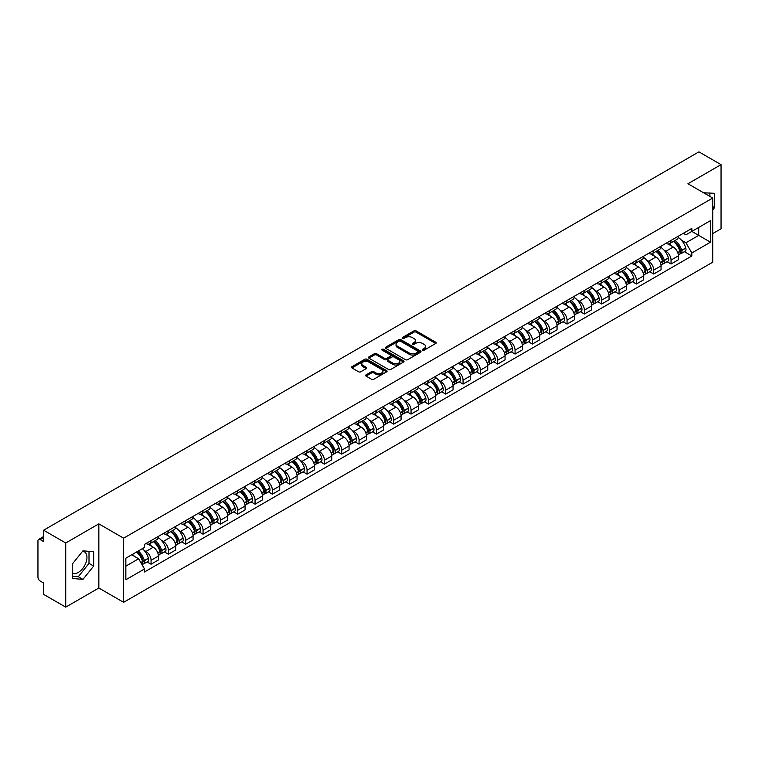 <?xml version="1.0" encoding="UTF-8"?>
<svg xmlns="http://www.w3.org/2000/svg" width="759" height="759" viewBox="0 0 759 759"><rect width="100%" height="100%" fill="white"/><g stroke="black" fill="none" stroke-linecap="round" stroke-linejoin="round"><path stroke-width="1.14" d="M422.64 350.174A1.082 0.626 0 0 0 424.167 350.174L435.761 343.476A1.546 0.892 0 0 0 436.207 342.85A1.546 0.892 0 0 0 435.761 342.224L416.122 330.886A1.546 0.892 0 0 0 413.94 330.886L402.355 337.575A1.082 0.626 0 0 0 403.883 338.457L405.382 337.594A4.934 2.846 0 0 1 412.365 337.594L413.997 338.533A4.934 2.846 0 0 1 415.448 340.554A4.934 2.846 0 0 1 413.997 342.565L412.498 343.429A1.082 0.626 0 0 0 414.025 344.311L415.524 343.447A4.934 2.846 0 0 1 422.507 343.447L424.139 344.396A4.934 2.846 0 0 1 425.59 346.408A4.934 2.846 0 0 1 424.139 348.419L422.64 349.292A1.082 0.626 0 0 0 422.64 350.174L422.64 349.292M703.621 192.805A12.258 7.078 -60 0 1 705.291 193.346A12.258 7.078 -60 0 1 706.591 194.522M82.598 551.252A12.258 7.078 -60 0 1 84.41 551.802A12.258 7.078 -60 0 1 86.289 561.622A12.258 7.078 -60 0 1 78.281 572.428A12.258 7.078 -60 0 1 72.228 573.073M366.066 374.842A1.546 0.892 0 0 0 365.61 375.468A1.546 0.892 0 0 0 366.066 376.094L371.578 379.272A1.546 0.892 0 0 0 373.751 379.272L386.625 371.844A1.546 0.892 0 0 0 387.081 371.217A1.546 0.892 0 0 0 386.625 370.591L366.995 359.254A1.546 0.892 0 0 0 364.813 359.254L351.939 366.682A1.546 0.892 0 0 0 351.493 367.309A1.546 0.892 0 0 0 351.939 367.944L358.599 371.787A1.546 0.892 0 0 0 360.781 371.787L366.284 368.599A1.546 0.892 0 0 0 366.739 367.973A1.546 0.892 0 0 0 366.284 367.347L362.982 365.44A4.127 2.381 0 0 1 361.777 363.751A4.127 2.381 0 0 1 364.32 361.559A4.127 2.381 0 0 1 368.817 362.071L381.739 369.529A4.127 2.381 0 0 1 382.953 371.217A4.127 2.381 0 0 1 380.401 373.419A4.127 2.381 0 0 1 375.904 372.897L373.751 371.654A1.546 0.892 0 0 0 371.578 371.654L366.066 374.842L366.066 376.094M123.613 538.169L98.841 523.862L65.729 542.979L43.614 530.218L698.935 151.866L721.05 164.637L687.939 183.754L712.72 198.052L123.613 538.169L123.613 602.323L712.72 262.206L712.72 198.052M405.496 359.69A1.546 0.892 0 0 0 407.668 359.69L420.543 352.261A1.546 0.892 0 0 0 420.998 351.635A1.546 0.892 0 0 0 420.543 351.009L400.913 339.671A1.546 0.892 0 0 0 398.731 339.671L385.857 347.1A1.546 0.892 0 0 0 385.411 347.726A1.546 0.892 0 0 0 385.857 348.362L405.496 359.69M382.527 350.402A1.082 0.626 0 0 1 383.627 350.554L383.627 349.273L403.579 360.8A1.546 0.892 0 0 1 404.035 361.426A1.546 0.892 0 0 1 403.579 362.052L390.714 369.481A1.546 0.892 0 0 1 388.532 369.481L368.902 358.153L374.405 354.994L374.405 353.713L368.902 356.891A1.546 0.892 0 0 0 368.447 357.517A1.546 0.892 0 0 0 368.902 358.153L368.902 356.891M374.405 354.994A1.546 0.892 0 0 1 376.587 354.994L376.587 353.713A1.546 0.892 0 0 0 374.405 353.713M376.587 353.713L384.547 358.305A1.546 0.892 0 0 0 386.729 358.305L390.382 356.199A1.546 0.892 0 0 0 390.838 355.573A1.546 0.892 0 0 0 390.382 354.937L382.1 350.155A1.082 0.626 0 0 1 383.627 349.273M65.729 542.979L65.729 607.134L43.614 594.363L43.614 583.007L40.17 581.024A3.14 1.812 -120 0 1 37.95 577.172L37.95 540.863A3.14 1.812 -120 0 1 38.605 539.431L43.614 536.528M712.72 233.592L721.05 228.782L721.05 164.637M65.729 607.134L98.841 588.016L123.613 602.323M43.614 530.218L43.614 541.575L40.17 539.583A3.14 1.812 -120 0 0 38.605 539.431M671.051 240.394A7.229 4.175 60 0 1 669.552 243.639L676.886 239.408A7.229 4.175 -120 0 0 678.385 236.163M664.087 250.166L665.937 251.238A7.229 4.175 60 0 1 671.051 260.09L678.385 255.859A7.229 4.175 -120 0 0 673.271 246.998L668.024 243.971M678.385 255.859L678.385 259.768L671.051 263.999L667.076 261.703M669.552 243.639A7.229 4.175 60 0 1 665.994 243.316M671.051 260.09L671.051 263.999M653.717 250.404A7.229 4.175 60 0 1 652.218 253.648L659.552 249.417A7.229 4.175 -120 0 0 661.051 246.172M649.742 271.713L653.717 274.008L661.051 269.777L661.051 265.859A7.229 4.175 -120 0 0 655.937 257.007L650.691 253.98M652.218 253.648A7.229 4.175 60 0 1 648.66 253.316M646.753 260.176L648.603 261.238A7.229 4.175 60 0 1 653.717 270.1L653.717 274.008M636.384 260.413A7.229 4.175 60 0 1 634.885 263.658L642.218 259.417A7.229 4.175 -120 0 0 643.717 256.172M632.408 281.722L636.384 284.018L643.717 279.777L643.717 275.868A7.229 4.175 -120 0 0 638.604 267.016L633.357 263.99M634.885 263.658A7.229 4.175 60 0 1 631.327 263.326M629.429 270.185L631.27 271.248A7.229 4.175 60 0 1 636.384 280.099L636.384 284.018M619.05 270.413A7.229 4.175 60 0 1 617.551 273.657L624.885 269.426A7.229 4.175 -120 0 0 626.384 266.181M615.075 291.731L619.05 294.027L626.384 289.786L626.384 285.877A7.229 4.175 -120 0 0 621.27 277.026L616.023 273.99M617.551 273.657A7.229 4.175 60 0 1 613.993 273.335M612.096 280.185L613.936 281.257A7.229 4.175 60 0 1 619.05 290.109L619.05 294.027M601.716 280.422A7.229 4.175 60 0 1 600.217 283.667L607.551 279.435A7.229 4.175 -120 0 0 609.05 276.191M597.741 301.731L601.716 304.027L609.05 299.796L609.05 295.887A7.229 4.175 -120 0 0 603.936 287.035L598.69 283.999M600.217 283.667A7.229 4.175 60 0 1 596.659 283.344M594.762 290.194L596.612 291.266A7.229 4.175 60 0 1 601.716 300.118L601.716 304.027M584.383 290.431A7.229 4.175 60 0 1 582.893 293.676L590.217 289.445A7.229 4.175 -120 0 0 591.716 286.2M580.407 311.74L584.383 314.036L591.716 309.805L591.716 305.886A7.229 4.175 -120 0 0 586.612 297.035L581.356 294.008M582.893 293.676A7.229 4.175 60 0 1 579.326 293.344M577.428 300.203L579.278 301.276A7.229 4.175 60 0 1 584.383 310.127L584.383 314.036M567.049 300.441A7.229 4.175 60 0 1 565.559 303.685L572.893 299.444A7.229 4.175 -120 0 0 574.383 296.2M563.074 321.75L567.049 324.046L574.383 319.814L574.383 315.896A7.229 4.175 -120 0 0 569.278 307.044L564.022 304.017M565.559 303.685A7.229 4.175 60 0 1 562.002 303.353M560.095 310.213L561.945 311.275A7.229 4.175 60 0 1 567.049 320.127L567.049 324.046M549.715 310.44A7.229 4.175 60 0 1 548.226 313.685L555.56 309.454A7.229 4.175 -120 0 0 557.049 306.209M545.74 331.759L549.715 334.055L557.049 329.814L557.049 325.905A7.229 4.175 -120 0 0 551.945 317.053L546.689 314.017M548.226 313.685A7.229 4.175 60 0 1 544.668 313.363M542.761 320.222L544.611 321.285A7.229 4.175 60 0 1 549.715 330.137L549.715 334.055M532.382 320.45A7.229 4.175 60 0 1 530.892 323.695L538.226 319.463A7.229 4.175 -120 0 0 539.715 316.218M528.406 341.759L532.391 344.055L539.715 339.823L539.715 335.914A7.229 4.175 -120 0 0 534.611 327.063L529.355 324.027M530.892 323.695A7.229 4.175 60 0 1 527.334 323.372M525.427 330.222L527.277 331.294A7.229 4.175 60 0 1 532.391 340.146L532.391 344.055M515.057 330.459A7.229 4.175 60 0 1 513.558 333.704L520.892 329.472A7.229 4.175 -120 0 0 522.382 326.228M511.073 351.768L515.057 354.064L522.391 349.833L522.391 345.914A7.229 4.175 -120 0 0 517.277 337.062L512.031 334.036M513.558 333.704A7.229 4.175 60 0 1 510.001 333.381M508.094 340.231L509.944 341.303A7.229 4.175 60 0 1 515.057 350.155L515.057 354.064M497.724 340.468A7.229 4.175 60 0 1 496.225 343.713L503.559 339.472A7.229 4.175 -120 0 0 505.058 336.228M493.739 361.777L497.724 364.073L505.058 359.842L505.058 355.924A7.229 4.175 -120 0 0 499.944 347.072L494.697 344.045M496.225 343.713A7.229 4.175 60 0 1 492.667 343.381M490.76 350.241L492.61 351.303A7.229 4.175 60 0 1 497.724 360.155L497.724 364.073M480.39 350.468A7.229 4.175 60 0 1 478.891 353.713L486.225 349.482A7.229 4.175 -120 0 0 487.724 346.237M476.415 371.787L480.39 374.083L487.724 369.842L487.724 365.933A7.229 4.175 -120 0 0 482.61 357.081L477.364 354.055M478.891 353.713A7.229 4.175 60 0 1 475.333 353.39M473.426 360.25L475.276 361.312A7.229 4.175 60 0 1 480.39 370.164L480.39 374.083M463.056 360.478A7.229 4.175 60 0 1 461.557 363.722L468.891 359.491A7.229 4.175 -120 0 0 470.39 356.246M459.081 381.786L463.056 384.082L470.39 379.851L470.39 375.942A7.229 4.175 -120 0 0 465.276 367.09L460.03 364.054M461.557 363.722A7.229 4.175 60 0 1 458 363.4M456.093 370.25L457.943 371.322A7.229 4.175 60 0 1 463.056 380.174L463.056 384.082M445.723 370.487A7.229 4.175 60 0 1 444.224 373.732L451.558 369.5A7.229 4.175 -120 0 0 453.057 366.255M441.747 391.796L445.723 394.092L453.057 389.86L453.057 385.952A7.229 4.175 -120 0 0 447.943 377.09L442.696 374.064M444.224 373.732A7.229 4.175 60 0 1 440.666 373.409M438.759 380.259L440.609 381.331A7.229 4.175 60 0 1 445.723 390.183L445.723 394.092M428.389 380.496A7.229 4.175 60 0 1 426.89 383.741L434.224 379.509A7.229 4.175 -120 0 0 435.723 376.265M424.414 401.805L428.389 404.101L435.723 399.87L435.723 395.951A7.229 4.175 -120 0 0 430.609 387.099L425.363 384.073M426.89 383.741A7.229 4.175 60 0 1 423.332 383.409M421.425 390.268L423.275 391.331A7.229 4.175 60 0 1 428.389 400.192L428.389 404.101M411.055 390.506A7.229 4.175 60 0 1 409.556 393.75L416.89 389.509A7.229 4.175 -120 0 0 418.389 386.265M407.08 411.814L411.055 414.11L418.389 409.879L418.389 405.961A7.229 4.175 -120 0 0 413.276 397.109L408.029 394.082M409.556 393.75A7.229 4.175 60 0 1 405.999 393.418M404.092 400.278L405.942 401.34A7.229 4.175 60 0 1 411.055 410.192L411.055 414.11M393.722 400.505A7.229 4.175 60 0 1 392.223 403.75L399.557 399.519A7.229 4.175 -120 0 0 401.056 396.274M389.747 421.824L393.722 424.12L401.056 419.879L401.056 415.97A7.229 4.175 -120 0 0 395.942 407.118L390.695 404.082M392.223 403.75A7.229 4.175 60 0 1 388.665 403.427M386.758 410.287L388.608 411.35A7.229 4.175 60 0 1 393.722 420.201L393.722 424.12M376.388 410.515A7.229 4.175 60 0 1 374.889 413.759L382.223 409.528A7.229 4.175 -120 0 0 383.722 406.283M372.413 431.824L376.388 434.12L383.722 429.888L383.722 425.979A7.229 4.175 -120 0 0 378.608 417.127L373.362 414.091M374.889 413.759A7.229 4.175 60 0 1 371.331 413.437M369.424 420.287L371.274 421.359A7.229 4.175 60 0 1 376.388 430.211L376.388 434.12M359.054 420.524A7.229 4.175 60 0 1 357.555 423.769L364.889 419.537A7.229 4.175 -120 0 0 366.388 416.293M355.079 441.833L359.054 444.129L366.388 439.897L366.388 435.979A7.229 4.175 -120 0 0 361.275 427.127L356.028 424.101M357.555 423.769A7.229 4.175 60 0 1 353.998 423.437M352.1 430.296L353.941 431.368A7.229 4.175 60 0 1 359.054 440.22L359.054 444.129M341.721 430.533A7.229 4.175 60 0 1 340.222 433.778L347.556 429.537A7.229 4.175 -120 0 0 349.055 426.292M337.746 451.842L341.721 454.138L349.055 449.907L349.055 445.988A7.229 4.175 -120 0 0 343.941 437.137L338.694 434.11M340.222 433.778A7.229 4.175 60 0 1 336.664 433.446M334.766 440.305L336.617 441.368A7.229 4.175 60 0 1 341.721 450.22L341.721 454.138M324.387 440.533A7.229 4.175 60 0 1 322.888 443.778L330.222 439.546A7.229 4.175 -120 0 0 331.721 436.302M320.412 461.851L324.387 464.147L331.721 459.907L331.721 455.998A7.229 4.175 -120 0 0 326.617 447.146L321.361 444.11M322.888 443.778A7.229 4.175 60 0 1 319.33 443.455M317.433 450.315L319.283 451.377A7.229 4.175 60 0 1 324.387 460.229L324.387 464.147M307.053 450.542A7.229 4.175 60 0 1 305.564 453.787L312.888 449.556A7.229 4.175 -120 0 0 314.387 446.311M303.078 471.851L307.053 474.147L314.387 469.916L314.387 466.007A7.229 4.175 -120 0 0 309.283 457.155L304.027 454.119M305.564 453.787A7.229 4.175 60 0 1 302.006 453.465M300.099 460.315L301.949 461.387A7.229 4.175 60 0 1 307.053 470.238L307.053 474.147M289.72 460.552A7.229 4.175 60 0 1 288.23 463.796L295.564 459.565A7.229 4.175 -120 0 0 297.054 456.32M285.745 481.861L289.72 484.157L297.054 479.925L297.054 476.007A7.229 4.175 -120 0 0 291.949 467.155L286.693 464.128M288.23 463.796A7.229 4.175 60 0 1 284.672 463.474M282.765 470.324L284.616 471.396A7.229 4.175 60 0 1 289.72 480.248L289.72 484.157M272.386 470.561A7.229 4.175 60 0 1 270.897 473.806L278.23 469.565A7.229 4.175 -120 0 0 279.72 466.32M268.411 491.87L272.386 494.166L279.72 489.934L279.72 486.016A7.229 4.175 -120 0 0 274.616 477.164L269.36 474.138M270.897 473.806A7.229 4.175 60 0 1 267.339 473.474M265.432 480.333L267.282 481.396A7.229 4.175 60 0 1 272.386 490.248L272.386 494.166M255.062 480.57A7.229 4.175 60 0 1 253.563 483.815L260.897 479.574A7.229 4.175 -120 0 0 262.386 476.329M251.077 501.879L255.062 504.175L262.386 499.934L262.386 496.025A7.229 4.175 -120 0 0 257.282 487.174L252.035 484.147M253.563 483.815A7.229 4.175 60 0 1 250.005 483.483M248.098 490.342L249.948 491.405A7.229 4.175 60 0 1 255.062 500.257L255.062 504.175M237.728 490.57A7.229 4.175 60 0 1 236.229 493.815L243.563 489.583A7.229 4.175 -120 0 0 245.062 486.339M233.744 511.879L237.728 514.175L245.062 509.944L245.062 506.035A7.229 4.175 -120 0 0 239.948 497.183L234.702 494.147M236.229 493.815A7.229 4.175 60 0 1 232.671 493.492M230.764 500.342L232.615 501.414A7.229 4.175 60 0 1 237.728 510.266L237.728 514.175M220.395 500.579A7.229 4.175 60 0 1 218.896 503.824L226.229 499.593A7.229 4.175 -120 0 0 227.728 496.348M216.419 521.888L220.395 524.184L227.728 519.953L227.728 516.044A7.229 4.175 -120 0 0 222.615 507.183L217.368 504.156M218.896 503.824A7.229 4.175 60 0 1 215.338 503.502M213.431 510.352L215.281 511.424A7.229 4.175 60 0 1 220.395 520.276L220.395 524.184M203.061 510.589A7.229 4.175 60 0 1 201.562 513.834L208.896 509.602A7.229 4.175 -120 0 0 210.395 506.357M199.086 531.898L203.061 534.194L210.395 529.962L210.395 526.044A7.229 4.175 -120 0 0 205.281 517.192L200.034 514.166M201.562 513.834A7.229 4.175 60 0 1 198.004 513.501M196.097 520.361L197.947 521.433A7.229 4.175 60 0 1 203.061 530.285L203.061 534.194M185.727 520.598A7.229 4.175 60 0 1 184.228 523.843L191.562 519.602A7.229 4.175 -120 0 0 193.061 516.357M181.752 541.907L185.727 544.203L193.061 539.972L193.061 536.053A7.229 4.175 -120 0 0 187.947 527.201L182.701 524.175M184.228 523.843A7.229 4.175 60 0 1 180.67 523.511M178.763 530.37L180.614 531.433A7.229 4.175 60 0 1 185.727 540.285L185.727 544.203M168.394 530.598A7.229 4.175 60 0 1 166.895 533.843L174.228 529.611A7.229 4.175 -120 0 0 175.727 526.366M164.418 551.916L168.394 554.212L175.727 549.971L175.727 546.063A7.229 4.175 -120 0 0 170.614 537.211L165.367 534.175M166.895 533.843A7.229 4.175 60 0 1 163.337 533.52M161.43 540.38L163.28 541.442A7.229 4.175 60 0 1 168.394 550.294L168.394 554.212M151.06 540.607A7.229 4.175 60 0 1 149.561 543.852L156.895 539.621A7.229 4.175 -120 0 0 158.394 536.376M147.085 561.916L151.06 564.212L158.394 559.981L158.394 556.072A7.229 4.175 -120 0 0 153.28 547.22L148.033 544.184M149.561 543.852A7.229 4.175 60 0 1 146.003 543.529M144.096 550.379L145.946 551.451A7.229 4.175 60 0 1 151.06 560.303L151.06 564.212M683.328 233.307L685.937 234.816L710.49 220.632L698.716 227.434L698.716 235.394L685.937 242.766L681.421 240.157M125.842 566.138L138.612 558.766L144.504 568.965L125.842 579.743L125.842 558.188L144.504 547.41L144.504 544.393L691.829 228.402L691.829 231.41L710.49 242.187L691.829 252.965L685.937 242.766M710.49 220.632L710.49 242.187M144.504 568.965L144.504 571.973L691.829 255.982L691.829 252.965M712.72 209.892L714.551 207.605L714.551 193.317L703.517 192.748M98.841 523.862L98.841 588.016M72.228 578.453L82.949 579.411L93.67 566.072L93.67 551.774L82.949 550.816L72.228 564.155L72.228 578.453M138.612 558.766L131.724 554.782M684.409 251.694L691.829 255.982M709.883 196.42L709.883 192.9M712.72 206.552L714.551 207.605M72.228 576.176L78.281 576.717L89.002 563.377L89.002 551.357M78.281 576.717L82.949 579.411M89.002 563.377L93.67 566.072M423.076 350.326L424.139 349.709A4.934 2.846 0 0 0 425.59 347.688L425.59 346.408M415.448 340.554L415.448 341.835A4.934 2.846 0 0 1 413.997 343.846L412.934 344.463M435.732 343.495L416.122 332.167A1.546 0.892 0 0 0 413.94 332.167L402.792 338.609M420.543 351.009L420.543 352.261L400.913 340.952A1.546 0.892 0 0 0 398.731 340.952L385.885 348.372M417.82 352.072A1.082 0.626 0 0 0 417.82 351.189L400.581 341.246A1.082 0.626 0 0 0 399.054 341.246L397.479 342.157A4.934 2.846 0 0 0 396.027 344.169A4.934 2.846 0 0 0 397.479 346.189L409.253 352.992A4.934 2.846 0 0 0 416.236 352.992L417.82 352.072L417.82 353.362A1.082 0.626 0 0 0 418.133 352.916L418.133 351.635M396.027 344.169L396.027 345.459A4.934 2.846 0 0 0 397.479 347.47L397.479 346.189M417.82 353.362L416.236 354.273A4.934 2.846 0 0 1 409.253 354.273L397.479 347.47M376.587 354.994L384.547 359.595A1.546 0.892 0 0 0 386.729 359.595L390.382 357.48A1.546 0.892 0 0 0 390.838 356.853L390.838 355.573M383.627 350.554L403.56 362.071M392.811 363.077A4.127 2.381 0 0 0 397.308 363.599A4.127 2.381 0 0 0 399.86 361.398A4.127 2.381 0 0 0 398.646 359.709L394.092 357.081A1.546 0.892 0 0 0 391.91 357.081L388.257 359.187A1.546 0.892 0 0 0 387.811 359.823A1.546 0.892 0 0 0 388.257 360.449L392.811 363.077L392.811 364.358A4.127 2.381 0 0 0 397.308 364.88A4.127 2.381 0 0 0 399.86 362.679L399.86 361.398M387.811 359.823L387.811 361.104A1.546 0.892 0 0 0 388.257 361.73L388.257 360.449M392.811 364.358L388.257 361.73M382.953 371.217L382.953 372.498A4.127 2.381 0 0 1 380.401 374.699A4.127 2.381 0 0 1 375.904 374.187L373.751 372.944A1.546 0.892 0 0 0 371.578 372.944L366.085 376.113M361.777 363.751L361.777 365.041A4.127 2.381 0 0 0 362.982 366.72L362.982 365.44M366.265 368.618L362.982 366.72M386.625 370.591L386.625 371.844L366.995 360.534A1.546 0.892 0 0 0 364.813 360.534L351.967 367.954M673.783 241.201A9.895 5.711 60 0 1 673.831 241.229A9.895 5.711 60 0 1 680.339 250.109L680.396 250.318A1.926 1.11 60 0 1 680.092 251.827A1.926 1.11 60 0 1 680.055 251.855M673.347 241.447A11.945 6.897 60 0 1 679.912 251.305L679.969 251.504A3.966 2.286 60 0 1 679.343 254.626L678.356 255.195M680.017 253.743A3.966 2.286 -120 0 0 681.117 253.601A3.966 2.286 -120 0 0 681.743 250.479L681.686 250.28A11.945 6.897 -120 0 0 675.121 240.423M678.233 237.425A11.945 6.897 60 0 1 685.738 247.937L685.804 248.136A3.966 2.286 60 0 1 685.178 251.257L681.117 253.601M669.277 243.781A11.945 6.897 60 0 1 671.762 246.134M677.569 246.144L679.096 247.026M656.45 251.21A9.895 5.711 60 0 1 656.497 251.238A9.895 5.711 60 0 1 663.005 260.119L663.072 260.328A1.926 1.11 60 0 1 662.759 261.836A1.926 1.11 60 0 1 662.721 261.855M656.013 251.457A11.945 6.897 60 0 1 662.579 261.314L662.635 261.513A3.966 2.286 60 0 1 662.009 264.635L661.023 265.204M662.683 263.752A3.966 2.286 -120 0 0 663.783 263.601A3.966 2.286 -120 0 0 664.41 260.489L664.353 260.28A11.945 6.897 -120 0 0 657.787 250.432M660.899 247.434A11.945 6.897 60 0 1 668.404 257.946L668.47 258.145A3.966 2.286 60 0 1 667.844 261.267L663.783 263.601M651.943 253.781A11.945 6.897 60 0 1 654.429 256.144M660.235 256.153L661.763 257.035M639.116 261.21A9.895 5.711 60 0 1 639.163 261.238A9.895 5.711 60 0 1 645.672 270.128L645.738 270.327A1.926 1.11 60 0 1 645.435 271.845A1.926 1.11 60 0 1 645.387 271.864M638.68 261.466A11.945 6.897 60 0 1 645.245 271.314L645.302 271.523A3.966 2.286 60 0 1 644.676 274.635L643.689 275.204M645.349 273.762A3.966 2.286 -120 0 0 646.45 273.61A3.966 2.286 -120 0 0 647.076 270.498L647.019 270.289A11.945 6.897 -120 0 0 640.454 260.441M643.566 257.443A11.945 6.897 60 0 1 651.08 267.946L651.137 268.155A3.966 2.286 60 0 1 650.51 271.267L646.45 273.61M634.609 263.79A11.945 6.897 60 0 1 637.105 266.143M642.911 266.162L644.429 267.045M621.782 271.219A9.895 5.711 60 0 1 621.83 271.248A9.895 5.711 60 0 1 628.348 280.137L628.405 280.337A1.926 1.11 60 0 1 628.101 281.845A1.926 1.11 60 0 1 628.054 281.874M621.346 271.475A11.945 6.897 60 0 1 627.911 281.323L627.968 281.532A3.966 2.286 60 0 1 627.342 284.644L626.355 285.213M628.016 283.771A3.966 2.286 -120 0 0 629.116 283.619A3.966 2.286 -120 0 0 629.742 280.507L629.685 280.299A11.945 6.897 -120 0 0 623.12 270.441M626.232 267.453A11.945 6.897 60 0 1 633.746 277.955L633.803 278.164A3.966 2.286 60 0 1 633.177 281.276L629.116 283.619M617.276 273.8A11.945 6.897 60 0 1 619.771 276.153M625.577 276.172L627.095 277.044M604.449 281.228A9.895 5.711 60 0 1 604.496 281.257A9.895 5.711 60 0 1 611.014 290.137L611.071 290.346A1.926 1.11 60 0 1 610.767 291.854A1.926 1.11 60 0 1 610.72 291.883M604.012 281.475A11.945 6.897 60 0 1 610.578 291.333L610.634 291.541A3.966 2.286 60 0 1 610.008 294.653L609.022 295.223M610.682 293.771A3.966 2.286 -120 0 0 611.782 293.629A3.966 2.286 -120 0 0 612.409 290.507L612.352 290.308A11.945 6.897 -120 0 0 605.796 280.451M608.898 277.462A11.945 6.897 60 0 1 616.412 287.965L616.469 288.173A3.966 2.286 60 0 1 615.843 291.285L611.782 293.629M599.942 283.809A11.945 6.897 60 0 1 602.437 286.162M608.244 286.181L609.762 287.054M587.115 291.238A9.895 5.711 60 0 1 587.162 291.266A9.895 5.711 60 0 1 593.68 300.147L593.737 300.355A1.926 1.11 60 0 1 593.434 301.864A1.926 1.11 60 0 1 593.386 301.883M586.679 291.484A11.945 6.897 60 0 1 593.244 301.342L593.301 301.541A3.966 2.286 60 0 1 592.675 304.663L591.688 305.232M593.358 303.78A3.966 2.286 -120 0 0 594.449 303.628A3.966 2.286 -120 0 0 595.075 300.517L595.018 300.308A11.945 6.897 -120 0 0 588.462 290.46M591.565 287.462A11.945 6.897 60 0 1 599.079 297.974L599.136 298.173A3.966 2.286 60 0 1 598.509 301.295L594.449 303.628M582.608 293.809A11.945 6.897 60 0 1 585.104 296.171M590.91 296.181L592.428 297.063M569.781 301.247A9.895 5.711 60 0 1 569.829 301.276A9.895 5.711 60 0 1 576.347 310.156L576.404 310.355A1.926 1.11 60 0 1 576.1 311.873A1.926 1.11 60 0 1 576.053 311.892M569.345 301.494A11.945 6.897 60 0 1 575.91 311.342L575.967 311.551A3.966 2.286 60 0 1 575.341 314.662L574.354 315.232M576.024 313.79A3.966 2.286 -120 0 0 577.115 313.638A3.966 2.286 -120 0 0 577.751 310.526L577.684 310.317A11.945 6.897 -120 0 0 571.129 300.469M574.231 297.471A11.945 6.897 60 0 1 581.745 307.974L581.802 308.182A3.966 2.286 60 0 1 581.176 311.294L577.115 313.638M565.275 303.818A11.945 6.897 60 0 1 567.77 306.171M573.576 306.19L575.094 307.072M552.448 311.247A9.895 5.711 60 0 1 552.495 311.275A9.895 5.711 60 0 1 559.013 320.165L559.07 320.364A1.926 1.11 60 0 1 558.766 321.882A1.926 1.11 60 0 1 558.719 321.901M552.011 311.503A11.945 6.897 60 0 1 558.577 321.351L558.633 321.56A3.966 2.286 60 0 1 558.007 324.672L557.021 325.241M558.69 323.799A3.966 2.286 -120 0 0 559.791 323.647A3.966 2.286 -120 0 0 560.417 320.535L560.351 320.326A11.945 6.897 -120 0 0 553.795 310.469M556.907 307.48A11.945 6.897 60 0 1 564.411 317.983L564.468 318.192A3.966 2.286 60 0 1 563.842 321.304L559.791 323.647M547.941 313.828A11.945 6.897 60 0 1 550.436 316.18M556.243 316.199L557.761 317.082M535.114 321.256A9.895 5.711 60 0 1 535.161 321.285A9.895 5.711 60 0 1 541.679 330.165L541.736 330.374A1.926 1.11 60 0 1 541.433 331.882A1.926 1.11 60 0 1 541.385 331.911M534.678 321.503A11.945 6.897 60 0 1 541.243 331.36L541.3 331.569A3.966 2.286 60 0 1 540.674 334.681L539.687 335.25M541.357 333.799A3.966 2.286 -120 0 0 542.457 333.656A3.966 2.286 -120 0 0 543.083 330.535L543.017 330.336A11.945 6.897 -120 0 0 536.461 320.478M539.573 317.49A11.945 6.897 60 0 1 547.078 327.992L547.135 328.201A3.966 2.286 60 0 1 546.508 331.313L542.457 333.656M530.607 323.837A11.945 6.897 60 0 1 533.103 326.19M538.909 326.209L540.427 327.082M517.78 331.266A9.895 5.711 60 0 1 517.828 331.294A9.895 5.711 60 0 1 524.346 340.174L524.403 340.383A1.926 1.11 60 0 1 524.099 341.892A1.926 1.11 60 0 1 524.052 341.911M517.344 331.512A11.945 6.897 60 0 1 523.909 341.37L523.966 341.569A3.966 2.286 60 0 1 523.34 344.69L522.353 345.26M524.023 343.808A3.966 2.286 -120 0 0 525.124 343.666A3.966 2.286 -120 0 0 525.75 340.544L525.693 340.345A11.945 6.897 -120 0 0 519.128 330.488M522.239 327.49A11.945 6.897 60 0 1 529.744 338.002L529.801 338.201A3.966 2.286 60 0 1 529.175 341.322L525.124 343.666M513.274 333.846A11.945 6.897 60 0 1 515.769 336.199M521.575 336.209L523.093 337.091M500.447 341.275A9.895 5.711 60 0 1 500.494 341.303A9.895 5.711 60 0 1 507.012 350.184L507.069 350.392A1.926 1.11 60 0 1 506.765 351.901A1.926 1.11 60 0 1 506.718 351.92M500.02 341.522A11.945 6.897 60 0 1 506.576 351.379L506.632 351.578A3.966 2.286 60 0 1 506.006 354.69L505.02 355.269M506.689 353.817A3.966 2.286 -120 0 0 507.79 353.666A3.966 2.286 -120 0 0 508.416 350.554L508.359 350.345A11.945 6.897 -120 0 0 501.794 340.497M504.906 337.499A11.945 6.897 60 0 1 512.41 348.011L512.467 348.21A3.966 2.286 60 0 1 511.841 351.332L507.79 353.666M495.94 343.846A11.945 6.897 60 0 1 498.435 346.199M504.242 346.218L505.769 347.1M483.113 351.275A9.895 5.711 60 0 1 483.16 351.303A9.895 5.711 60 0 1 489.678 360.193L489.735 360.392A1.926 1.11 60 0 1 489.432 361.91A1.926 1.11 60 0 1 489.394 361.929M482.686 351.531A11.945 6.897 60 0 1 489.242 361.379L489.299 361.588A3.966 2.286 60 0 1 488.673 364.699L487.686 365.269M489.356 363.827A3.966 2.286 -120 0 0 490.456 363.675A3.966 2.286 -120 0 0 491.082 360.563L491.026 360.354A11.945 6.897 -120 0 0 484.46 350.506M487.572 347.508A11.945 6.897 60 0 1 495.077 358.011L495.134 358.22A3.966 2.286 60 0 1 494.507 361.331L490.456 363.675M478.606 353.855A11.945 6.897 60 0 1 481.102 356.208M486.908 356.227L488.435 357.109M465.779 361.284A9.895 5.711 60 0 1 465.836 361.312A9.895 5.711 60 0 1 472.345 370.193L472.402 370.401A1.926 1.11 60 0 1 472.098 371.91A1.926 1.11 60 0 1 472.06 371.938M465.352 361.531A11.945 6.897 60 0 1 471.908 371.388L471.975 371.597A3.966 2.286 60 0 1 471.339 374.709L470.352 375.278M472.022 373.836A3.966 2.286 -120 0 0 473.123 373.684A3.966 2.286 -120 0 0 473.749 370.572L473.692 370.364A11.945 6.897 -120 0 0 467.127 360.506M470.238 357.517A11.945 6.897 60 0 1 477.743 368.02L477.8 368.229A3.966 2.286 60 0 1 477.174 371.341L473.123 373.684M461.273 363.865A11.945 6.897 60 0 1 463.768 366.217M469.574 366.236L471.102 367.109M448.446 371.293A9.895 5.711 60 0 1 448.503 371.322A9.895 5.711 60 0 1 455.011 380.202L455.068 380.411A1.926 1.11 60 0 1 454.764 381.919A1.926 1.11 60 0 1 454.726 381.948M448.019 371.54A11.945 6.897 60 0 1 454.575 381.397L454.641 381.597A3.966 2.286 60 0 1 454.015 384.718L453.028 385.287M454.688 383.836A3.966 2.286 -120 0 0 455.789 383.693A3.966 2.286 -120 0 0 456.415 380.572L456.358 380.373A11.945 6.897 -120 0 0 449.793 370.515M452.905 367.527A11.945 6.897 60 0 1 460.409 378.029L460.466 378.229A3.966 2.286 60 0 1 459.84 381.35L455.789 383.693M443.939 373.874A11.945 6.897 60 0 1 446.434 376.227M452.241 376.246L453.768 377.119M431.112 381.303A9.895 5.711 60 0 1 431.169 381.331A9.895 5.711 60 0 1 437.677 390.211L437.734 390.42A1.926 1.11 60 0 1 437.431 391.929A1.926 1.11 60 0 1 437.393 391.948M430.685 381.549A11.945 6.897 60 0 1 437.25 391.407L437.307 391.606A3.966 2.286 60 0 1 436.681 394.727L435.694 395.297M437.355 393.845A3.966 2.286 -120 0 0 438.455 393.693A3.966 2.286 -120 0 0 439.082 390.581L439.025 390.373A11.945 6.897 -120 0 0 432.459 380.525M435.571 377.527A11.945 6.897 60 0 1 443.076 388.039L443.133 388.238A3.966 2.286 60 0 1 442.506 391.359L438.455 393.693M426.605 383.874A11.945 6.897 60 0 1 429.101 386.236M434.907 386.246L436.434 387.128M413.778 391.302A9.895 5.711 60 0 1 413.835 391.331A9.895 5.711 60 0 1 420.344 400.221L420.401 400.42A1.926 1.11 60 0 1 420.097 401.938A1.926 1.11 60 0 1 420.059 401.957M413.351 391.559A11.945 6.897 60 0 1 419.917 401.407L419.974 401.615A3.966 2.286 60 0 1 419.347 404.727L418.361 405.297M420.021 403.854A3.966 2.286 -120 0 0 421.122 403.703A3.966 2.286 -120 0 0 421.748 400.591L421.691 400.382A11.945 6.897 -120 0 0 415.126 390.534M418.237 387.536A11.945 6.897 60 0 1 425.742 398.039L425.808 398.247A3.966 2.286 60 0 1 425.173 401.359L421.122 403.703M409.281 393.883A11.945 6.897 60 0 1 411.767 396.236M417.573 396.255L419.101 397.137M396.454 401.312A9.895 5.711 60 0 1 396.502 401.34A9.895 5.711 60 0 1 403.01 410.23L403.076 410.429A1.926 1.11 60 0 1 402.763 411.938A1.926 1.11 60 0 1 402.725 411.966M396.018 401.568A11.945 6.897 60 0 1 402.583 411.416L402.64 411.625A3.966 2.286 60 0 1 402.014 414.737L401.027 415.306M402.687 413.864A3.966 2.286 -120 0 0 403.788 413.712A3.966 2.286 -120 0 0 404.414 410.6L404.357 410.391A11.945 6.897 -120 0 0 397.792 400.534M400.904 397.545A11.945 6.897 60 0 1 408.408 408.048L408.475 408.257A3.966 2.286 60 0 1 407.849 411.369L403.788 413.712M391.948 403.892A11.945 6.897 60 0 1 394.433 406.245M400.24 406.264L401.767 407.137M379.12 411.321A9.895 5.711 60 0 1 379.168 411.35A9.895 5.711 60 0 1 385.676 420.23L385.743 420.439A1.926 1.11 60 0 1 385.439 421.947A1.926 1.11 60 0 1 385.392 421.976M378.684 411.568A11.945 6.897 60 0 1 385.249 421.425L385.306 421.634A3.966 2.286 60 0 1 384.68 424.746L383.693 425.315M385.354 423.864A3.966 2.286 -120 0 0 386.454 423.721A3.966 2.286 -120 0 0 387.081 420.6L387.024 420.401A11.945 6.897 -120 0 0 380.458 410.543M383.57 407.555A11.945 6.897 60 0 1 391.084 418.057L391.141 418.266A3.966 2.286 60 0 1 390.515 421.378L386.454 423.721M374.614 413.902A11.945 6.897 60 0 1 377.109 416.255M382.916 416.274L384.433 417.146M361.787 421.33A9.895 5.711 60 0 1 361.834 421.359A9.895 5.711 60 0 1 368.343 430.239L368.409 430.448A1.926 1.11 60 0 1 368.106 431.956A1.926 1.11 60 0 1 368.058 431.975M361.35 421.577A11.945 6.897 60 0 1 367.916 431.435L367.973 431.634A3.966 2.286 60 0 1 367.347 434.755L366.36 435.324M368.02 433.873A3.966 2.286 -120 0 0 369.121 433.721A3.966 2.286 -120 0 0 369.747 430.609L369.69 430.41A11.945 6.897 -120 0 0 363.125 420.552M366.236 417.554A11.945 6.897 60 0 1 373.751 428.067L373.808 428.266A3.966 2.286 60 0 1 373.181 431.387L369.121 433.721M357.28 423.911A11.945 6.897 60 0 1 359.775 426.264M365.582 426.273L367.1 427.156M344.453 431.34A9.895 5.711 60 0 1 344.501 431.368A9.895 5.711 60 0 1 351.019 440.248L351.075 440.448A1.926 1.11 60 0 1 350.772 441.966A1.926 1.11 60 0 1 350.724 441.985M344.017 431.586A11.945 6.897 60 0 1 350.582 441.434L350.639 441.643A3.966 2.286 60 0 1 350.013 444.755L349.026 445.324M350.686 443.882A3.966 2.286 -120 0 0 351.787 443.73A3.966 2.286 -120 0 0 352.413 440.618L352.356 440.41A11.945 6.897 -120 0 0 345.791 430.562M348.903 427.564A11.945 6.897 60 0 1 356.417 438.066L356.474 438.275A3.966 2.286 60 0 1 355.848 441.387L351.787 443.73M339.947 433.911A11.945 6.897 60 0 1 342.442 436.264M348.248 436.283L349.766 437.165M327.12 441.34A9.895 5.711 60 0 1 327.167 441.368A9.895 5.711 60 0 1 333.685 450.258L333.742 450.457A1.926 1.11 60 0 1 333.438 451.975A1.926 1.11 60 0 1 333.391 451.994M326.683 441.596A11.945 6.897 60 0 1 333.248 451.444L333.305 451.652A3.966 2.286 60 0 1 332.679 454.764L331.692 455.334M333.362 453.891A3.966 2.286 -120 0 0 334.453 453.74A3.966 2.286 -120 0 0 335.08 450.628L335.023 450.419A11.945 6.897 -120 0 0 328.467 440.562M331.569 437.573A11.945 6.897 60 0 1 339.083 448.076L339.14 448.284A3.966 2.286 60 0 1 338.514 451.396L334.453 453.74M322.613 443.92A11.945 6.897 60 0 1 325.108 446.273M330.915 446.292L332.433 447.174M309.786 451.349A9.895 5.711 60 0 1 309.833 451.377A9.895 5.711 60 0 1 316.351 460.258L316.408 460.466A1.926 1.11 60 0 1 316.105 461.975A1.926 1.11 60 0 1 316.057 462.003M309.349 451.596A11.945 6.897 60 0 1 315.915 461.453L315.972 461.662A3.966 2.286 60 0 1 315.346 464.774L314.359 465.343M316.029 463.901A3.966 2.286 -120 0 0 317.12 463.749A3.966 2.286 -120 0 0 317.746 460.628L317.689 460.428A11.945 6.897 -120 0 0 311.133 450.571M314.235 447.582A11.945 6.897 60 0 1 321.75 458.085L321.807 458.294A3.966 2.286 60 0 1 321.18 461.406L317.12 463.749M305.279 453.929A11.945 6.897 60 0 1 307.774 456.282M313.581 456.301L315.099 457.174M292.452 461.358A9.895 5.711 60 0 1 292.5 461.387A9.895 5.711 60 0 1 299.018 470.267L299.074 470.476A1.926 1.11 60 0 1 298.771 471.984A1.926 1.11 60 0 1 298.723 472.013M292.016 461.605A11.945 6.897 60 0 1 298.581 471.462L298.638 471.662A3.966 2.286 60 0 1 298.012 474.783L297.025 475.352M298.695 473.901A3.966 2.286 -120 0 0 299.786 473.758A3.966 2.286 -120 0 0 300.422 470.637L300.355 470.438A11.945 6.897 -120 0 0 293.799 460.58M296.911 457.582A11.945 6.897 60 0 1 304.416 468.094L304.473 468.294A3.966 2.286 60 0 1 303.847 471.415L299.786 473.758M287.946 463.939A11.945 6.897 60 0 1 290.441 466.292M296.247 466.301L297.765 467.183M275.119 471.367A9.895 5.711 60 0 1 275.166 471.396A9.895 5.711 60 0 1 281.684 480.276L281.741 480.485A1.926 1.11 60 0 1 281.437 481.993A1.926 1.11 60 0 1 281.39 482.012M274.682 471.614A11.945 6.897 60 0 1 281.247 481.472L281.304 481.671A3.966 2.286 60 0 1 280.678 484.792L279.692 485.362M281.361 483.91A3.966 2.286 -120 0 0 282.462 483.758A3.966 2.286 -120 0 0 283.088 480.646L283.022 480.438A11.945 6.897 -120 0 0 276.466 470.589M279.578 467.591A11.945 6.897 60 0 1 287.082 478.104L287.139 478.303A3.966 2.286 60 0 1 286.513 481.424L282.462 483.758M270.612 473.939A11.945 6.897 60 0 1 273.107 476.291M278.914 476.31L280.432 477.193M257.785 481.367A9.895 5.711 60 0 1 257.832 481.396A9.895 5.711 60 0 1 264.35 490.286L264.407 490.485A1.926 1.11 60 0 1 264.104 492.003A1.926 1.11 60 0 1 264.056 492.022M257.348 481.623A11.945 6.897 60 0 1 263.914 491.471L263.971 491.68A3.966 2.286 60 0 1 263.345 494.792L262.358 495.361M264.028 493.919A3.966 2.286 -120 0 0 265.128 493.767A3.966 2.286 -120 0 0 265.754 490.656L265.697 490.447A11.945 6.897 -120 0 0 259.132 480.599M262.244 477.601A11.945 6.897 60 0 1 269.749 488.103L269.806 488.312A3.966 2.286 60 0 1 269.179 491.424L265.128 493.767M253.278 483.948A11.945 6.897 60 0 1 255.774 486.301M261.58 486.32L263.098 487.202M240.451 491.377A9.895 5.711 60 0 1 240.499 491.405A9.895 5.711 60 0 1 247.017 500.285L247.073 500.494A1.926 1.11 60 0 1 246.77 502.003A1.926 1.11 60 0 1 246.722 502.031M240.015 491.633A11.945 6.897 60 0 1 246.58 501.481L246.637 501.69A3.966 2.286 60 0 1 246.011 504.801L245.024 505.371M246.694 503.929A3.966 2.286 -120 0 0 247.795 503.777A3.966 2.286 -120 0 0 248.421 500.665L248.364 500.456A11.945 6.897 -120 0 0 241.798 490.599M244.91 487.61A11.945 6.897 60 0 1 252.415 498.113L252.472 498.321A3.966 2.286 60 0 1 251.846 501.433L247.795 503.777M235.945 493.957A11.945 6.897 60 0 1 238.44 496.31M244.246 496.329L245.764 497.202M223.118 501.386A9.895 5.711 60 0 1 223.165 501.414A9.895 5.711 60 0 1 229.683 510.295L229.74 510.503A1.926 1.11 60 0 1 229.436 512.012A1.926 1.11 60 0 1 229.398 512.04M222.691 501.633A11.945 6.897 60 0 1 229.246 511.49L229.303 511.689A3.966 2.286 60 0 1 228.677 514.811L227.691 515.38M229.36 513.928A3.966 2.286 -120 0 0 230.461 513.786A3.966 2.286 -120 0 0 231.087 510.665L231.03 510.465A11.945 6.897 -120 0 0 224.465 500.608M227.577 497.619A11.945 6.897 60 0 1 235.081 508.122L235.138 508.331A3.966 2.286 60 0 1 234.512 511.443L230.461 513.786M218.611 503.967A11.945 6.897 60 0 1 221.106 506.319M226.913 506.338L228.44 507.211M205.784 511.395A9.895 5.711 60 0 1 205.841 511.424A9.895 5.711 60 0 1 212.349 520.304L212.406 520.513A1.926 1.11 60 0 1 212.103 522.021A1.926 1.11 60 0 1 212.065 522.04M205.357 511.642A11.945 6.897 60 0 1 211.913 521.499L211.979 521.699A3.966 2.286 60 0 1 211.344 524.82L210.357 525.389M212.027 523.938A3.966 2.286 -120 0 0 213.127 523.786A3.966 2.286 -120 0 0 213.753 520.674L213.696 520.465A11.945 6.897 -120 0 0 207.131 510.617M210.243 507.619A11.945 6.897 60 0 1 217.748 518.131L217.805 518.331A3.966 2.286 60 0 1 217.178 521.452L213.127 523.786M201.277 513.966A11.945 6.897 60 0 1 203.773 516.329M209.579 516.338L211.106 517.221M188.45 521.395A9.895 5.711 60 0 1 188.507 521.433A9.895 5.711 60 0 1 195.016 530.313L195.072 530.513A1.926 1.11 60 0 1 194.769 532.031A1.926 1.11 60 0 1 194.731 532.05M188.023 521.651A11.945 6.897 60 0 1 194.579 531.499L194.646 531.708A3.966 2.286 60 0 1 194.01 534.82L193.033 535.389M194.693 533.947A3.966 2.286 -120 0 0 195.794 533.795A3.966 2.286 -120 0 0 196.42 530.683L196.363 530.475A11.945 6.897 -120 0 0 189.797 520.627M192.909 517.629A11.945 6.897 60 0 1 200.414 528.131L200.471 528.34A3.966 2.286 60 0 1 199.845 531.452L195.794 533.795M183.944 523.976A11.945 6.897 60 0 1 186.439 526.329M192.245 526.348L193.773 527.23M171.117 531.404A9.895 5.711 60 0 1 171.173 531.433A9.895 5.711 60 0 1 177.682 540.323L177.739 540.522A1.926 1.11 60 0 1 177.435 542.04A1.926 1.11 60 0 1 177.397 542.059M170.69 531.661A11.945 6.897 60 0 1 177.245 541.509L177.312 541.717A3.966 2.286 60 0 1 176.686 544.829L175.699 545.398M177.359 543.956A3.966 2.286 -120 0 0 178.46 543.805A3.966 2.286 -120 0 0 179.086 540.693L179.029 540.484A11.945 6.897 -120 0 0 172.464 530.626M175.576 527.638A11.945 6.897 60 0 1 183.08 538.14L183.137 538.349A3.966 2.286 60 0 1 182.511 541.461L178.46 543.805M166.61 533.985A11.945 6.897 60 0 1 169.105 536.338M174.912 536.357L176.439 537.239M153.783 541.414A9.895 5.711 60 0 1 153.84 541.442A9.895 5.711 60 0 1 160.348 550.322L160.405 550.531A1.926 1.11 60 0 1 160.102 552.04A1.926 1.11 60 0 1 160.064 552.068M153.356 541.66A11.945 6.897 60 0 1 159.921 551.518L159.978 551.727A3.966 2.286 60 0 1 159.352 554.838L158.365 555.408M160.026 553.956A3.966 2.286 -120 0 0 161.126 553.814A3.966 2.286 -120 0 0 161.752 550.692L161.695 550.493A11.945 6.897 -120 0 0 155.13 540.636M158.242 537.647A11.945 6.897 60 0 1 165.747 548.15L165.813 548.359A3.966 2.286 60 0 1 165.177 551.47L161.126 553.814M149.276 543.994A11.945 6.897 60 0 1 151.772 546.347M157.578 546.366L159.105 547.239M136.99 551.746A9.895 5.711 60 0 1 143.015 560.332L143.072 560.54A1.926 1.11 60 0 1 142.768 562.049A1.926 1.11 60 0 1 142.73 562.068M136.487 552.04A11.945 6.897 60 0 1 142.588 561.527L142.645 561.726A3.966 2.286 60 0 1 142.094 564.791M142.692 563.965A3.966 2.286 -120 0 0 143.793 563.823A3.966 2.286 -120 0 0 144.419 560.702L144.362 560.503A11.945 6.897 -120 0 0 138.261 551.015M142.322 548.672A11.945 6.897 60 0 1 148.413 558.159L148.479 558.358A3.966 2.286 60 0 1 147.853 561.48L143.793 563.823M132.427 554.383A11.945 6.897 60 0 1 134.438 556.356M140.244 556.366L141.772 557.248M168.394 550.294L175.727 546.063M185.727 540.285L193.061 536.053M203.061 530.285L210.395 526.044M220.395 520.276L227.728 516.044M237.728 510.266L245.062 506.035M255.062 500.257L262.386 496.025M272.386 490.248L279.72 486.016M289.72 480.248L297.054 476.007M307.053 470.238L314.387 466.007M324.387 460.229L331.721 455.998M341.721 450.22L349.055 445.988M359.054 440.22L366.388 435.979M376.388 430.211L383.722 425.979M393.722 420.201L401.056 415.97M411.055 410.192L418.389 405.961M428.389 400.192L435.723 395.951M445.723 390.183L453.057 385.952M463.056 380.174L470.39 375.942M480.39 370.164L487.724 365.933M497.724 360.155L505.058 355.924M515.057 350.155L522.391 345.914M532.391 340.146L539.715 335.914M549.715 330.137L557.049 325.905M567.049 320.127L574.383 315.896M584.383 310.127L591.716 305.886M601.716 300.118L609.05 295.887M619.05 290.109L626.384 285.877M636.384 280.099L643.717 275.868M653.717 270.1L661.051 265.859M151.06 560.303L158.394 556.072M145.946 551.451L153.28 547.22M163.28 541.442L170.614 537.211M180.614 531.433L187.947 527.201M197.947 521.433L205.281 517.192M215.281 511.424L222.615 507.183M232.615 501.414L239.948 497.183M249.948 491.405L257.282 487.174M267.282 481.396L274.616 477.164M284.616 471.396L291.949 467.155M301.949 461.387L309.283 457.155M319.283 451.377L326.617 447.146M336.617 441.368L343.941 437.137M353.941 431.368L361.275 427.127M371.274 421.359L378.608 417.127M388.608 411.35L395.942 407.118M405.942 401.34L413.276 397.109M423.275 391.331L430.609 387.099M440.609 381.331L447.943 377.09M457.943 371.322L465.276 367.09M475.276 361.312L482.61 357.081M492.61 351.303L499.944 347.072M509.944 341.303L517.277 337.062M527.277 331.294L534.611 327.063M544.611 321.285L551.945 317.053M561.945 311.275L569.278 307.044M579.278 301.276L586.612 297.035M596.612 291.266L603.936 287.035M613.936 281.257L621.27 277.026M631.27 271.248L638.604 267.016M648.603 261.238L655.937 257.007M665.937 251.238L673.271 246.998M43.614 537.59L40.17 539.583M424.139 349.709L424.139 348.419M412.498 344.311L412.498 343.429M413.997 343.846L413.997 342.565M402.355 338.457L402.355 337.575M413.94 332.167L413.94 330.886M416.122 332.167L416.122 330.886M435.761 343.476L435.761 342.224M385.857 348.362L385.857 347.1M398.731 340.952L398.731 339.671M400.913 340.952L400.913 339.671M409.253 354.273L409.253 352.992M416.236 354.273L416.236 352.992M384.547 359.595L384.547 358.305M386.729 359.595L386.729 358.305M390.382 357.48L390.382 356.199M403.579 362.052L403.579 360.8M371.578 372.944L371.578 371.654M373.751 372.944L373.751 371.654M375.904 374.187L375.904 372.897M366.284 368.599L366.284 367.347M351.939 367.944L351.939 366.682M364.813 360.534L364.813 359.254M366.995 360.534L366.995 359.254M677.796 252.766L679.969 251.504M681.743 250.479L685.804 248.136M681.686 250.28L685.738 247.937M679.903 251.286L680.491 250.944M677.721 252.567L679.912 251.305M660.463 262.766L662.635 261.513M664.41 260.489L668.47 258.145M664.353 260.28L668.404 257.946M662.569 261.295L663.167 260.954M660.387 262.576L662.579 261.314M643.129 272.775L645.302 271.523M647.076 270.498L651.137 268.155M647.019 270.289L651.08 267.946M643.053 272.576L645.833 270.963M625.796 282.784L627.968 281.532M629.742 280.507L633.803 278.164M629.685 280.299L633.746 277.955M627.902 281.314L628.499 280.972M625.72 282.585L627.911 281.323M608.462 292.794L610.634 291.541M612.409 290.507L616.469 288.173M612.352 290.308L616.412 287.965M608.386 292.594L611.166 290.972M591.128 302.794L593.301 301.541M595.075 300.517L599.136 298.173M595.018 300.308L599.079 297.974M591.052 302.604L593.832 300.981M573.795 312.803L575.967 311.551M577.751 310.526L581.802 308.182M577.684 310.317L581.745 307.974M573.719 312.613L576.498 310.991M556.461 322.812L558.633 321.56M560.417 320.535L564.468 318.192M560.351 320.326L564.411 317.983M556.394 322.613L559.165 321M539.127 332.822L541.3 331.569M543.083 330.535L547.135 328.201M543.017 330.336L547.078 327.992M539.061 332.622L541.831 331M521.794 342.831L523.966 341.569M525.75 340.544L529.801 338.201M525.693 340.345L529.744 338.002M521.727 342.632L524.497 341.009M504.46 352.831L506.632 351.578M508.416 350.554L512.467 348.21M508.359 350.345L512.41 348.011M504.393 352.641L507.164 351.019M487.136 362.84L489.299 361.588M491.082 360.563L495.134 358.22M491.026 360.354L495.077 358.011M487.06 362.641L489.83 361.028M469.802 372.849L471.975 371.597M473.749 370.572L477.8 368.229M473.692 370.364L477.743 368.02M469.726 372.65L472.496 371.037M452.468 382.859L454.641 381.597M456.415 380.572L460.466 378.229M456.358 380.373L460.409 378.029M452.392 382.659L455.163 381.037M435.135 392.858L437.307 391.606M439.082 390.581L443.133 388.238M439.025 390.373L443.076 388.039M435.059 392.669L437.829 391.046M417.801 402.868L419.974 401.615M421.748 400.591L425.808 398.247M421.691 400.382L425.742 398.039M417.725 402.668L420.495 401.056M400.467 412.877L402.64 411.625M404.414 410.6L408.475 408.257M404.357 410.391L408.408 408.048M402.574 411.406L403.162 411.065M400.391 412.678L402.583 411.416M383.134 422.886L385.306 421.634M387.081 420.6L391.141 418.266M387.024 420.401L391.084 418.057M385.24 421.406L385.838 421.065M383.058 422.687L385.249 421.425M365.8 432.896L367.973 431.634M369.747 430.609L373.808 428.266M369.69 430.41L373.751 428.067M367.906 431.416L368.504 431.074M365.724 432.696L367.916 431.435M348.466 442.895L350.639 441.643M352.413 440.618L356.474 438.275M352.356 440.41L356.417 438.066M350.573 441.425L351.17 441.083M348.39 442.706L350.582 441.434M331.133 452.905L333.305 451.652M335.08 450.628L339.14 448.284M335.023 450.419L339.083 448.076M333.239 451.434L333.837 451.093M331.057 452.706L333.248 451.444M313.799 462.914L315.972 461.662M317.746 460.628L321.807 458.294M317.689 460.428L321.75 458.085M315.915 461.434L316.503 461.092M313.723 462.715L315.915 461.453M296.465 472.923L298.638 471.662M300.422 470.637L304.473 468.294M300.355 470.438L304.416 468.094M298.581 471.443L299.169 471.102M296.399 472.724L298.581 471.462M279.132 482.923L281.304 481.671M283.088 480.646L287.139 478.303M283.022 480.438L287.082 478.104M281.247 481.453L281.836 481.111M279.065 482.733L281.247 481.472M261.798 492.933L263.971 491.68M265.754 490.656L269.806 488.312M265.697 490.447L269.749 488.103M261.732 492.733L264.502 491.12M244.464 502.942L246.637 501.69M248.421 500.665L252.472 498.321M248.364 500.456L252.415 498.113M244.398 502.743L247.168 501.13M227.131 512.951L229.303 511.689M231.087 510.665L235.138 508.331M231.03 510.465L235.081 508.122M227.064 512.752L229.835 511.13M209.807 522.951L211.979 521.699M213.753 520.674L217.805 518.331M213.696 520.465L217.748 518.131M209.731 522.761L212.501 521.139M192.473 532.96L194.646 531.708M196.42 530.683L200.471 528.34M196.363 530.475L200.414 528.131M192.397 532.761L195.167 531.148M175.139 542.97L177.312 541.717M179.086 540.693L183.137 538.349M179.029 540.484L183.08 538.14M175.063 542.77L177.834 541.158M157.806 552.979L159.978 551.727M161.752 550.692L165.813 548.359M161.695 550.493L165.747 548.15M157.73 552.78L160.5 551.157M140.908 562.732L142.645 561.726M144.419 560.702L148.479 558.358M144.362 560.503L148.413 558.159M140.804 562.552L143.166 561.167"/></g></svg>
